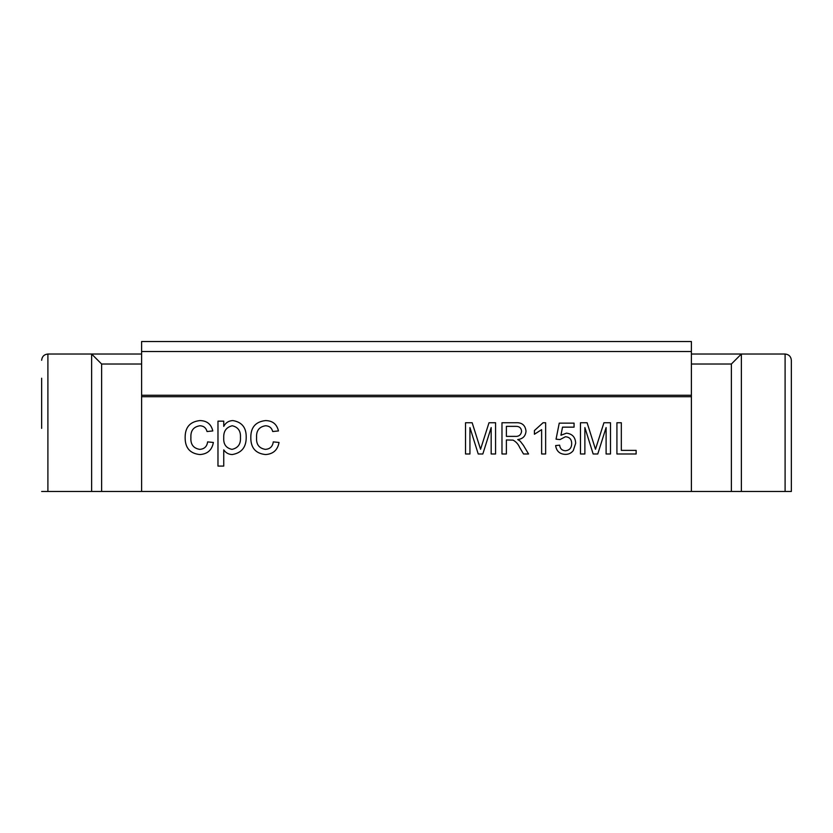 <?xml version="1.0" encoding="UTF-8"?>
<svg xmlns="http://www.w3.org/2000/svg" width="833" height="833" viewBox="0 0 833 833"><rect width="100%" height="100%" fill="white"/><g stroke="black" fill="none" stroke-linecap="round" stroke-linejoin="round"><path stroke-width="1.25" d="M41.65 428.37L41.65 378.213M791.35 360.272C790.954 356.503 788.872 354.421 785.102 354.025C788.872 354.421 790.954 356.503 791.35 360.272L791.35 491.47L785.102 491.47L785.102 354.025L691.39 354.025M741.37 491.47L731.374 491.47L731.374 364.021L741.37 354.025L741.37 491.47L785.102 491.47M731.374 491.47L41.65 491.47M41.65 398.83L41.65 422.748M41.65 398.799L41.65 396.872M41.65 395.883L41.65 388.136M41.65 380.473L41.65 378.994M141.61 351.526L691.39 351.526L691.39 341.53L141.61 341.53L141.61 491.47M584.881 427.558L584.881 453.985L580.476 453.985L580.476 422.748L587.098 422.748L595.491 449.258L603.935 422.748L610.506 422.748L610.506 453.985L606.101 453.985L606.101 427.558L597.771 453.985L593.158 453.985L584.881 427.558M543.054 422.748L545.636 422.748L545.636 453.985L541.627 453.985L541.627 429.641L534.422 434.253L534.422 430.557L543.054 422.748M469.937 427.558L469.937 453.985L465.532 453.985L465.532 422.748L472.165 422.748L480.558 449.258L489.002 422.748L495.573 422.748L495.573 453.985L491.168 453.985L491.168 427.558L482.828 453.985L478.225 453.985L469.937 427.558M223.744 449.862L223.744 466.084L217.975 466.084L217.975 421.154L223.744 421.154L223.744 426.361C225.712 422.664 228.752 420.738 232.865 420.582C241.934 422.071 246.381 427.652 246.204 437.325C246.266 447.238 241.591 452.985 232.188 454.558C228.606 454.422 225.785 452.85 223.744 449.862M141.61 396.706L691.39 396.706L691.39 491.47M190.903 437.544C190.445 444.353 193.371 448.3 199.691 449.372C204.324 449.06 206.969 446.571 207.615 441.886L213.373 442.469C211.999 450.039 207.5 454.068 199.889 454.558C190.018 453.527 185.103 447.904 185.145 437.7C185.02 427.391 189.924 421.685 199.878 420.582C206.907 420.696 211.207 424.153 212.8 430.942L207.032 431.525C206.063 427.85 203.689 425.923 199.92 425.757C193.516 426.777 190.507 430.703 190.903 437.544M256.574 437.544C256.106 444.353 259.032 448.3 265.352 449.372C269.996 449.06 272.63 446.571 273.276 441.886L279.034 442.469C277.66 450.039 273.172 454.068 265.55 454.558C255.679 453.527 250.764 447.904 250.806 437.7C250.681 427.391 255.596 421.685 265.54 420.582C272.568 420.696 276.868 424.153 278.461 430.942L272.703 431.525C271.725 427.85 269.351 425.923 265.581 425.757C259.178 426.777 256.179 430.703 256.574 437.544M506.381 439.97L506.381 453.985L501.976 453.985L501.976 422.748L515.533 422.748C521.822 422.3 525.321 425.111 526.008 431.171C525.571 436.148 522.812 438.949 517.72 439.564L520.146 441.105L523.447 445.363L528.57 453.985L523.52 453.985L519.625 447.394C518.22 444.135 516.033 441.709 513.066 440.116L506.381 439.97M573.281 450.591C571.261 453.142 568.616 454.412 565.347 454.381C559.693 454.11 556.454 451.174 555.642 445.572L559.651 445.176C560.068 448.654 561.983 450.518 565.378 450.778C569.564 450.299 571.667 447.873 571.667 443.51C571.625 439.283 569.533 437.033 565.388 436.763L560.047 439.564L556.048 439.168L559.245 423.143L574.062 423.143L574.062 427.152L562.525 427.152L560.932 435.243L566.502 433.16C572.375 433.878 575.426 437.252 575.665 443.271L573.281 450.591M636.141 450.382L636.141 453.985L616.92 453.985L616.92 422.748L621.324 422.748L621.324 450.382L636.141 450.382M141.61 395.259L691.39 395.259L691.39 396.706M691.39 351.526L691.39 395.259M232.23 425.757C226.232 427.246 223.4 431.275 223.744 437.835C223.338 444.27 226.087 448.112 231.991 449.372C238.061 448.029 240.883 444.031 240.445 437.408C240.831 430.994 238.092 427.121 232.23 425.757M506.381 426.35L506.381 436.367L514.752 436.367C518.751 436.721 521.031 435.024 521.604 431.265C521.198 427.87 519.23 426.236 515.7 426.35L506.381 426.35M47.898 491.47L47.898 354.025C44.128 354.421 42.046 356.503 41.65 360.272C42.046 356.503 44.128 354.421 47.898 354.025L91.63 354.025L101.626 364.021L141.61 364.021M101.626 364.021L101.626 491.47M91.63 491.47L91.63 354.025L141.61 354.025M731.374 364.021L691.39 364.021"/></g></svg>
